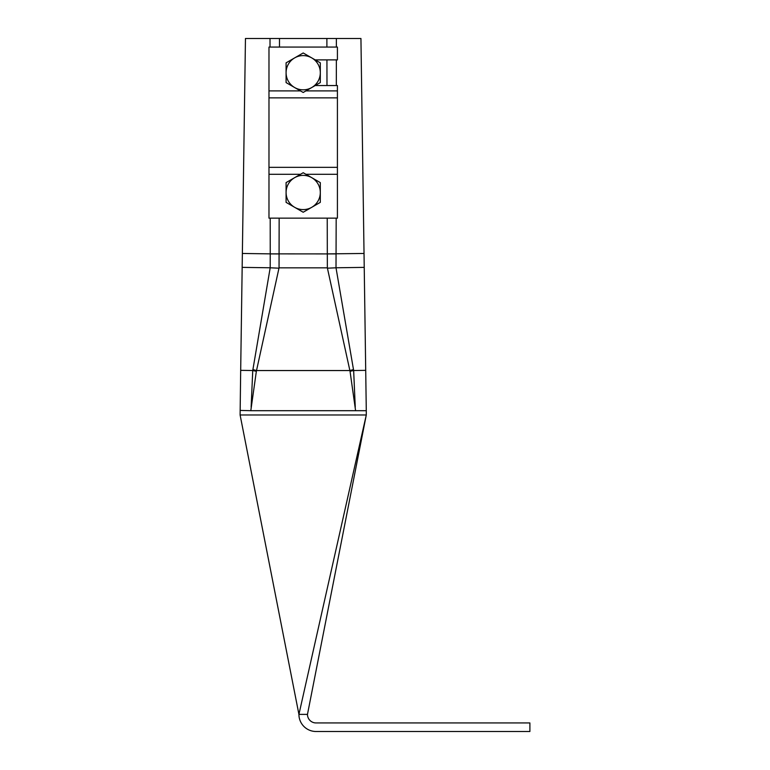 <?xml version="1.0" encoding="UTF-8"?>
<svg xmlns="http://www.w3.org/2000/svg" width="770" height="770" viewBox="0 0 770 770"><rect width="100%" height="100%" fill="white"/><g stroke="black" fill="none" stroke-linecap="round" stroke-linejoin="round"><path stroke-width="1.16" d="M242.165 267.373L240.683 370.351L252.743 370.524L270.193 267.777L242.165 267.373L242.367 253.465L270.241 253.869L270.203 218.151M279.154 218.151L279.048 267.835L256.352 371.304L250.799 410.699L240.105 410.42M240.105 414.982L366.289 414.982L298.924 714.387L240.105 414.982L240.683 370.351M307.471 714.387L298.924 714.387A17.113 17.113 0 0 0 316.027 731.5L529.895 731.5L529.895 722.943L316.027 722.943A8.557 8.557 0 0 1 307.471 714.387L366.289 414.982L366.289 410.699L355.596 410.699L350.042 371.304L327.346 267.835L327.231 218.151M336.182 218.151L336.009 267.796L353.651 370.524L365.712 370.351L366.279 410.42M365.712 370.351L360.938 38.5L336.375 38.5L336.365 47.057M270.02 47.057L270.01 38.5L336.375 38.5M270.01 38.5L245.457 38.5L242.367 253.465M270.193 267.777L270.241 253.869L336.153 253.917M336.355 59.887L336.326 85.547M336.201 267.777L364.229 267.373M251.136 407.147L252.743 370.524M353.651 370.524L355.259 407.147M350.042 371.304L353.584 370.534M252.858 369.552L256.554 370.553L349.84 370.553L353.536 369.552M327.568 268.181L336.009 267.796M252.81 370.534L256.352 371.304M270.386 267.796L278.827 268.181M315.19 59.887L337.414 59.887L337.414 47.057L268.98 47.057L268.98 218.151L337.414 218.151L337.414 85.547L315.19 85.547M286.084 192.481A17.113 17.113 0 0 1 311.754 177.668L303.197 172.73L286.084 182.606L286.084 202.366L294.641 207.303A17.113 17.113 0 0 1 286.084 192.481M311.754 207.303A17.113 17.113 0 0 1 294.641 207.303L303.197 212.241L311.754 207.303L320.301 202.366L320.301 192.481A17.113 17.113 0 0 1 311.754 207.303M320.301 192.481A17.113 17.113 0 0 0 311.754 177.668L320.301 182.606L320.301 192.481M286.084 72.717A17.113 17.113 0 0 1 311.754 57.904L303.197 52.966L286.084 62.842L286.084 82.592L294.641 87.539A17.113 17.113 0 0 1 286.084 72.717M311.754 87.539A17.113 17.113 0 0 1 294.641 87.539L303.197 92.477L311.754 87.539L320.301 82.592L320.301 72.717A17.113 17.113 0 0 1 311.754 87.539M320.301 72.717A17.113 17.113 0 0 0 311.754 57.904L320.301 62.842L320.301 72.717M279.5 38.5L279.491 47.057M326.981 85.547L326.932 59.887M326.904 47.057L326.884 38.5M279.048 267.835L327.346 267.835M250.799 410.699L355.596 410.699M327.298 253.888L364.027 253.465M270.241 253.917L279.096 253.927M337.414 90.908L305.902 90.908M300.483 90.908L268.98 90.908M337.414 97.857L268.98 97.857M337.414 167.34L268.98 167.34M337.414 174.29L305.902 174.29M300.483 174.29L268.98 174.29"/></g></svg>
